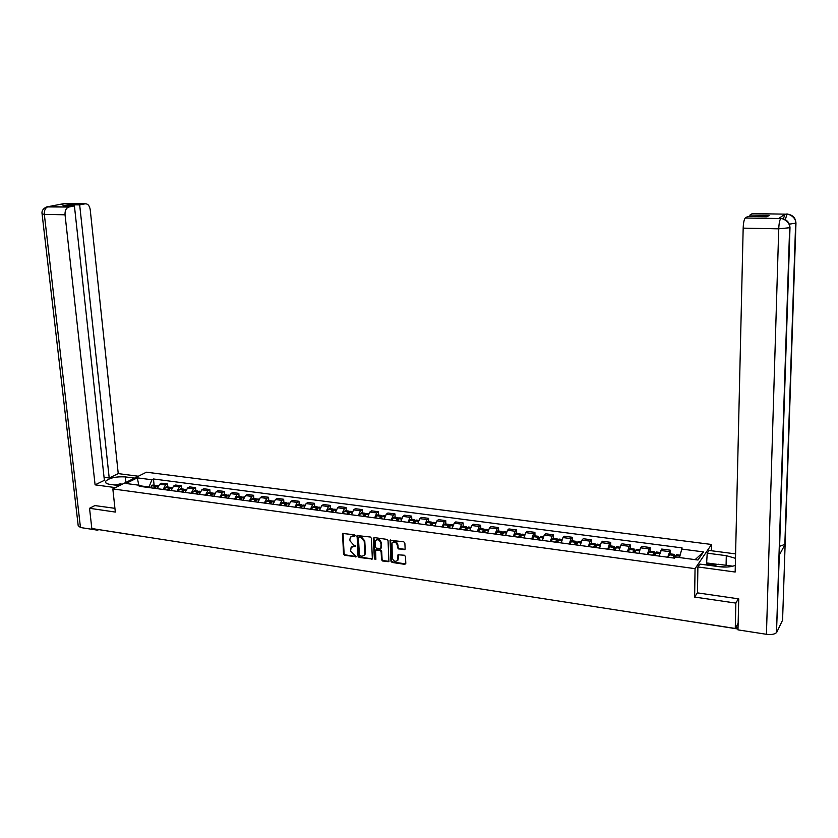<?xml version="1.0" encoding="UTF-8"?>
<svg xmlns="http://www.w3.org/2000/svg" width="838" height="838" viewBox="0 0 838 838"><rect width="100%" height="100%" fill="white"/><g stroke="black" fill="none" stroke-linecap="round" stroke-linejoin="round"><path stroke-width="1.26" d="M355.155 535.65L354.38 534.759L342.543 533.46L343.528 554.044L344.628 555.301L356.223 556.746L350.598 551.163L351.112 547.382L355.752 545.988L353.542 544.899L349.991 540.866L349.896 539.201L350.546 537.022L355.155 535.65M404.094 549.749L405.131 548.775L404.859 543.055L403.717 541.767L390.089 540.311L390.937 561.156L392.069 562.434L404.785 564.351L405.812 563.387L405.498 556.516L404.356 555.227L397.998 554.808L397.662 560.329C395.243 562.12 393.451 561.324 392.268 557.94L392.027 542.982C394.457 541.264 396.238 542.081 397.38 545.444L397.484 547.675L398.626 548.953L405.026 549.299M695.048 568.656L694.629 597.054L735.858 603.098L735.261 628.469L91.824 528.527L89.54 508.289L115.33 512.07L112.837 488.931L695.048 568.656L711.514 544.47L146.43 472.192L112.837 488.931M371.444 538.3L370.323 537.022L357.082 535.545L358.025 556.223L359.125 557.48L372.365 559.009L371.444 538.3M374.303 537.587L386.915 539.379L388.046 540.657L388.916 561.46L382.662 561.02L381.541 559.742L381.112 551.593L379.991 550.315L375.592 550.126L375.874 559.229L374.397 559.009L373.298 538.562L374.303 537.587M711.399 550.755L711.514 544.47M735.858 603.098L738.32 598.803M735.261 628.469L737.964 623.545L738.006 628.898M138.197 535.828L98.863 529.626M95.113 505.461L89.54 508.289M163.075 489.465L165.568 485.003L159.723 484.238L157.219 488.68M159.723 484.238L161.713 483.201L167.548 483.976L167.841 487.035M165.568 485.003L167.548 483.976M181.762 488.889L181.469 485.81L175.561 485.024L173.592 486.071L171.109 490.544M177.028 491.34L179.51 486.847L181.469 485.81M195.841 490.764L195.558 487.664L189.577 486.868L187.628 487.926L185.156 492.43M191.158 493.236L193.609 488.711L195.558 487.664M210.076 492.65L209.804 489.539L203.76 488.743L201.832 489.801L199.381 494.347M205.446 495.164L207.887 490.607L209.804 489.539M224.49 494.567L224.228 491.435L218.1 490.628L216.194 491.707L213.774 496.274M219.912 497.102L222.321 492.514L224.228 491.435M239.071 496.505L238.82 493.362L232.629 492.545L230.733 493.624L228.334 498.233M234.546 499.06L236.945 494.441L238.82 493.362M253.83 498.474L253.589 495.3L247.315 494.472L245.45 495.572L243.072 500.213M249.357 501.051L251.725 496.4L253.589 495.3M268.768 500.454L268.537 497.269L262.189 496.431L260.346 497.542L257.989 502.213M264.347 503.072L266.694 498.38L268.537 497.269M283.893 502.465L283.663 499.259L277.242 498.421L275.419 499.532L273.083 504.235M279.525 505.105L281.851 500.38L283.663 499.259M299.197 504.507L298.977 501.281L292.472 500.422L290.671 501.553L288.366 506.288M294.892 507.168L297.186 502.412L298.977 501.281M314.69 506.561L314.48 503.324L307.892 502.454L306.121 503.596L303.838 508.373M310.437 509.253L312.71 504.466L314.48 503.324M330.371 508.656L330.172 505.387L323.51 504.507L321.761 505.66L319.498 510.468M326.192 511.369L328.433 506.55L330.172 505.387M346.251 510.761L346.063 507.482L339.317 506.592L337.599 507.755L335.368 512.605M342.134 513.516L344.355 508.656L346.063 507.482M362.341 512.898L362.152 509.598L355.322 508.697L353.626 509.881L351.426 514.762M358.276 515.674L360.466 510.782L362.152 509.598M378.619 515.066L378.441 511.746L371.527 510.834L369.862 512.028L367.683 516.941M374.628 517.874L376.786 512.94L378.441 511.746M395.107 517.256L394.949 513.924L387.942 513.003L386.297 514.197L384.16 519.151M391.189 520.094L393.315 515.129L394.949 513.924M411.814 519.476L411.657 516.124L404.565 515.192L402.952 516.397L400.836 521.393M407.959 522.346L410.065 517.339L411.657 516.124M428.721 521.728L428.585 518.355L421.399 517.402L419.817 518.628L417.733 523.666M424.95 524.63L427.024 519.581L428.585 518.355M445.858 524.012L445.732 520.608L438.452 519.654L436.902 520.89L434.849 525.96M442.16 526.945L444.192 521.854L445.732 520.608M463.215 526.316L463.1 522.902L455.725 521.927L454.206 523.184L452.195 528.286M459.601 529.281L461.602 524.159L463.1 522.902M480.803 528.652L480.698 525.216L473.229 524.232L471.742 525.499L469.762 530.643M477.262 531.659L479.231 526.484L480.698 525.216M498.62 531.02L498.526 527.563L490.953 526.568L489.507 527.846L487.569 533.041M495.164 534.057L497.091 528.851L498.526 527.563M516.679 533.429L516.596 529.941L508.928 528.935L507.514 530.234L505.607 535.461M513.306 536.498L515.202 531.25L516.596 529.941M534.979 535.859L534.906 532.35L527.133 531.334L525.751 532.643L523.886 537.912M531.69 538.96L533.544 533.67L534.906 532.35M553.52 538.321L553.468 534.801L545.58 533.764L544.239 535.084L542.416 540.405M550.325 541.463L552.137 536.131L553.468 534.801M572.312 540.824L572.27 537.273L564.288 536.226L562.979 537.567L561.198 542.919M569.222 543.998L570.992 538.625L572.27 537.273M591.366 543.359L591.335 539.787L583.238 538.719L581.981 540.081L580.231 545.475M588.37 546.575L590.099 541.149L591.335 539.787M610.682 545.926L610.672 542.333L602.459 541.254L601.234 542.626L599.537 548.073M607.78 549.183L609.467 543.715L610.672 542.333M630.26 548.534L630.26 544.91L621.943 543.82L620.759 545.203L619.104 550.702M627.463 551.823L629.108 546.313L630.26 544.91M650.12 551.174L650.131 547.528L641.699 546.418L640.557 547.822L638.944 553.363M647.428 554.505L649.021 548.942L650.131 547.528M670.253 553.845L670.285 550.189L661.727 549.058L659.066 556.065M667.666 557.218L670.285 550.189M149.049 487.59L148.986 487.004L141.36 485.977M142.114 486.658L140.774 485.453L126.004 483.484L137.275 477.849L151.94 479.765L148.986 487.004M679.492 557.553L682.08 547.905L153.48 478.98L151.94 479.765M681.284 549.005L703.532 551.917L697.97 560.025L675.428 557.008L674.6 558.15L139.192 486.26L140.774 485.453M694.629 597.054L697.488 592.644M154.098 485.212L153.48 478.98M137.275 477.849L138.825 485.192M695.131 559.648L703.532 551.917M354.474 536.32L355.04 535.901L353.605 535.702L351.311 536.393M351.887 546.732L354.202 546.03L355.637 546.24L355.061 546.659M343.025 533.188L344.104 553.614L345.204 554.871L356.223 556.526L355.658 556.956M357.564 535.262L358.591 555.783L359.701 557.05L372.428 558.904M359.114 536.98L358.423 537.661L359.418 555.217L361.712 556.327L364.321 555.311L364.876 553.279L364.205 541.254L360.633 537.2L359.114 536.98L359.68 536.561L358.79 537.022M364.08 555.594L364.886 554.882L365.441 552.85L364.876 553.279M359.68 536.561L361.209 536.781L364.771 540.835L365.441 552.85M375.969 549.833L380.546 549.885L381.667 551.153L382.097 559.302L383.217 560.58L388.968 561.376M373.968 537.598L374.953 558.569L375.853 559.459M380.672 543.097C379.593 539.829 377.854 538.981 375.445 540.562L375.225 546.952L376.346 548.23L380.756 548.398L381.227 542.668C380.284 539.567 378.608 538.645 376.189 539.923M380.808 548.303L380.913 547.78M381.227 542.668L381.468 547.35M392.802 542.259C395.253 540.95 396.971 541.861 397.924 545.004L398.029 547.235L399.171 548.523L404.639 549.309M397.422 560.643L398.029 558.789M398.511 554.442L398.574 558.349M390.592 539.965L391.482 560.716L392.613 561.994L405.718 563.88M154.632 488.334L155.973 486.857M155.082 488.397L156.423 486.27L157.911 485.715M156.926 485.831L155.02 486.082L153.668 488.208M150.463 487.779L151.804 485.663L153.302 485.108M125.889 482.437L125.312 476.906C116.199 476.424 109.663 477.838 105.693 481.159C104.865 482.73 106.332 483.809 110.092 484.395L119.425 485.652M125.312 476.906L134.551 478.11M138.343 476.225L118.242 473.606L109.212 477.995L79.673 204.881L85.141 203.812L64.463 203.519L48.143 206.661L68.716 207.038C66.076 208.065 64.851 210.642 65.039 214.8L44.341 214.392L80.469 527.521L97.627 530.192L97.543 529.417M104.048 477.304L109.212 477.995M68.402 205.823L68.287 204.713L62.976 205.739L74.414 205.918L104.383 480.331L95.092 484.846L65.039 214.8M115.476 487.622L95.092 484.846M118.242 473.606L90.221 209.668C89.53 205.656 87.843 203.697 85.141 203.812M80.469 527.521L78.196 525.667L42.12 214.161M98.737 529.606L97.627 530.192M74.414 205.918L68.821 207.017M68.287 204.713L79.673 204.881M94.883 505.576L114.932 508.331M63.332 204.001L64.484 203.54L63.028 203.76M46.708 206.902L68.716 207.038M779.361 553.918L776.48 632.648C774.553 634.335 771.211 634.879 766.435 634.293L737.985 629.872L738.739 598.866L697.488 592.875L697.886 566.949L699.824 564.089L719.224 566.708C725.718 567.473 731.082 567.022 735.324 565.357M735.492 558.328L726.295 555.667L707.22 553.174L709.074 550.451L735.586 553.897M697.886 566.949L735.167 572.029L743.17 228.135C743.4 222.761 744.102 219.388 745.265 218.027L747.685 216.497L767.042 216.801L769.158 215.376L749.916 215.083L752.231 213.627L787.186 214.172C792.675 214.79 795.608 217.775 795.964 223.118L785.133 544.312L779.612 546.303M706.518 564.99L707.22 553.174M776.816 632.166L782.577 620.172L785.133 544.312L779.33 554.997L789.993 227.685C789.606 222.227 786.62 219.179 781.037 218.561L779.235 218.498M783.404 218.886L784.902 214.161L778.764 218.488M749.916 215.083L749.884 216.529M707.052 562.979L717.747 564.414M716.008 565.032L706.539 563.754M115.057 485.066L120.169 483.893L122.369 484.186M120.033 485.349L118.231 485.495M713.442 565.933L718.25 564.236L732.81 566.195M726.871 567.033L718.459 566.614M168.448 490.188L169.81 488.701M168.92 490.251L170.25 488.114L171.727 487.559M170.732 487.685L168.826 487.926L167.495 490.062M164.248 489.622L165.578 487.496L167.066 486.93M182.422 492.063L183.805 490.576M182.925 492.136L184.245 489.979L185.711 489.413M184.706 489.549L182.799 489.79L181.479 491.937M178.19 491.497L179.521 489.35L180.987 488.784M196.563 493.97L197.967 492.461M197.098 494.032L198.407 491.875L199.853 491.298M198.836 491.445L196.94 491.676L195.631 493.844M192.311 493.393L193.62 491.236L195.076 490.659M210.872 495.887L212.297 494.378M211.427 495.96L212.726 493.781L214.161 493.194M213.135 493.373L212.203 492.933L211.249 493.582L209.95 495.761M206.588 495.31L207.887 493.132L209.322 492.555M225.349 497.835L226.794 496.316M225.935 497.908L227.224 495.708L228.638 495.122M227.611 495.31L226.669 494.86L225.726 495.509L224.437 497.709M221.033 497.248L222.321 495.059L223.746 494.472M240.003 499.794L241.459 498.285M240.621 499.877L241.889 497.667L243.292 497.07M242.255 497.28L241.313 496.808L240.38 497.468L239.102 499.678M235.656 499.218L236.934 497.007L238.338 496.41M254.836 501.794L256.302 500.286M255.475 501.878L256.742 499.647L258.125 499.039M257.077 499.28L256.135 498.778L255.213 499.438L253.945 501.669M250.457 501.197L251.725 498.977L253.107 498.38M269.846 503.806L271.323 502.308M270.517 503.9L271.763 501.648L273.136 501.04M272.078 501.302L271.124 500.768L270.213 501.438L268.967 503.69M265.437 503.209L266.694 500.977L268.066 500.359M285.035 505.848L286.533 504.35M285.748 505.943L286.984 503.68L288.324 503.062M287.256 503.345L286.313 502.79L285.412 503.47L284.176 505.733M280.604 505.251L281.84 502.989L283.192 502.381M300.423 507.912L301.921 506.435M301.156 508.006L302.371 505.733L303.702 505.105M302.633 505.419L301.68 504.832L300.79 505.513L299.564 507.797M295.95 507.315L297.176 505.031L298.506 504.413M315.989 509.996L317.508 508.54M316.754 510.101L317.969 507.807L319.278 507.179M318.189 507.524L317.235 506.906L315.151 509.892M311.485 509.399L312.7 507.105L314.009 506.477M331.754 512.112L333.273 510.677M332.56 512.228L333.744 509.913L335.032 509.274M333.943 509.661L332.979 509.001L330.926 512.008M327.218 511.505L328.412 509.2L329.711 508.561M347.718 514.26L349.247 512.856M348.556 514.375L349.729 512.039L350.996 511.39M349.886 511.819L348.933 511.117L346.901 514.155M343.151 513.652L344.324 511.327L345.602 510.677M363.881 516.428L365.41 515.056M364.75 516.543L365.913 514.197L367.159 513.537M366.038 514.019L365.075 513.265L363.074 516.323M359.272 515.81L360.445 513.474L361.702 512.814M380.243 518.628L381.332 516.973L381.782 517.297M381.154 518.753L382.296 516.386L383.521 515.716M382.39 516.239L381.426 515.443L379.457 518.523M375.613 518.01L376.754 515.642L377.99 514.982M396.824 520.848L397.893 519.183L398.354 519.581M397.767 520.985L398.898 518.596L400.103 517.926M398.951 518.502L397.987 517.643L396.049 520.754M392.153 520.23L393.284 517.842L394.499 517.182M413.605 523.111L414.663 521.425L415.135 521.896M414.59 523.237L415.7 520.838L416.884 520.157M418.288 521.184L415.7 520.838L414.768 519.874L412.862 523.006M408.902 522.472L410.023 520.073L411.217 519.403M430.617 525.395L431.654 523.687L432.136 524.263M431.643 525.531L432.733 523.101L433.885 522.42M435.404 523.457L432.733 523.101L431.759 522.137L429.884 525.29M425.882 524.756L426.971 522.336L428.145 521.655M447.848 527.71L448.864 525.992L449.357 526.673M448.906 527.846L451.116 524.703M452.698 525.887L449.912 525.52L448.969 524.42L447.125 527.605M443.072 527.06L444.15 524.63L445.292 523.928M465.3 530.045L466.295 528.317L466.787 529.134M466.399 530.192L468.568 527.029M467.342 527.94L466.399 526.735L464.598 529.951M460.491 529.407L461.549 526.945L462.67 526.243M482.981 532.423L483.955 530.674L484.448 531.669L483.369 531.512M484.123 532.58L486.239 529.375M485.003 530.402L484.06 529.092L482.3 532.329M478.131 531.774L480.268 528.579M500.904 534.833L501.857 533.073L502.329 534.256M502.088 534.99L504.162 531.763M502.894 532.905L501.962 531.47L500.234 534.738M496.012 534.173L498.107 530.957M519.057 537.263L519.989 535.492L520.461 536.907M520.293 537.43L522.315 534.173M521.016 535.472L520.105 533.879L518.408 537.179M514.134 536.603L516.177 533.356M537.462 539.735L538.373 537.944L538.824 539.62M538.74 539.913L540.709 536.624M539.379 538.09L538.488 536.32L536.833 539.651M532.497 539.075L534.487 535.796M556.107 542.238L556.998 540.437L557.438 542.406L559.355 539.096M557.982 540.782L557.113 538.803L555.5 542.155M551.111 541.568L553.049 538.258M575.015 544.784L575.884 542.961L576.303 544.951M576.387 544.962L578.251 541.61M576.827 543.558L575.999 541.317L574.428 544.7M569.976 544.103L571.862 540.761M594.184 547.35L595.022 545.517L595.42 547.518M595.598 547.539L597.41 544.155M595.944 546.407L595.137 543.862L593.618 547.277M589.104 546.669L590.937 543.296M613.615 549.958L614.432 548.104L614.799 550.116M615.082 550.157L616.831 546.743M615.302 549.351L614.547 546.439L613.07 549.885M608.493 549.278L610.274 545.873M633.308 552.609L634.104 550.734L634.45 552.755M634.827 552.808L636.524 549.361M634.942 552.389L634.23 549.058L632.795 552.535M628.154 551.917L629.872 548.481M653.294 555.29L654.059 553.394L654.373 555.437M652.792 555.217L654.174 551.708L654.845 555.5L656.5 552.022M648.088 554.588L649.743 551.121M673.553 558.014L674.286 556.097L674.58 558.15M675.48 557.019L676.748 554.714M675.03 557.553L674.412 554.4L673.071 557.94M668.305 557.301L669.897 553.803M649.021 548.942L640.557 547.822M629.108 546.313L620.759 545.203M609.467 543.715L601.234 542.626M590.099 541.149L581.981 540.081M570.992 538.625L562.979 537.567M552.137 536.131L544.239 535.084M533.544 533.67L525.751 532.643M515.202 531.25L507.514 530.234M497.091 528.851L489.507 527.846M479.231 526.484L471.742 525.499M461.602 524.159L454.206 523.184M444.192 521.854L436.902 520.89M427.024 519.581L419.817 518.628M410.065 517.339L402.952 516.397M393.315 515.129L386.297 514.197M376.786 512.94L369.862 512.028M360.466 510.782L353.626 509.881M344.355 508.656L337.599 507.755M328.433 506.55L321.761 505.66M312.71 504.466L306.121 503.596M297.186 502.412L290.671 501.553M281.851 500.38L275.419 499.532M266.694 498.38L260.346 497.542M251.725 496.4L245.45 495.572M236.945 494.441L230.733 493.624M222.321 492.514L216.194 491.707M207.887 490.607L201.832 489.801M193.609 488.711L187.628 487.926M179.51 486.847L173.592 486.071M669.216 551.614L660.637 550.482M735.984 627.149L737.869 627.442M738.006 629.024L676.675 619.376M139.129 535.88L137.987 535.702M353.605 535.702L353.028 536.121M354.202 546.03L353.626 546.449M345.204 554.871L344.628 555.301M344.104 553.614L343.528 554.044M342.91 533.733L342.333 534.152M372.093 558.904L371.527 559.344M359.701 557.05L359.125 557.48M358.591 555.783L358.025 556.223M357.449 535.807L356.883 536.226M364.771 540.835L364.205 541.254M361.209 536.781L360.633 537.2M388.602 561.387L388.046 561.827M383.217 560.58L382.662 561.02M382.097 559.302L381.541 559.742M381.667 551.153L381.112 551.593M380.546 549.885L379.991 550.315M376.985 549.361L376.43 549.791M374.953 558.569L374.397 559.009M373.863 538.132L373.298 538.562M399.171 548.523L398.626 548.953M398.029 547.235L397.484 547.675M397.924 545.004L397.38 545.444M398.406 554.955L397.861 555.395M405.33 563.901L404.785 564.351M392.613 561.994L392.069 562.434M391.482 560.716L390.937 561.156M390.477 540.5L389.921 540.929M157.837 486.459L156.423 486.27M155.02 486.082L151.804 485.663M154.936 486.187L151.72 485.757M157.795 486.564L156.339 486.375M44.341 214.392L42.078 213.805C40.863 207.96 49.526 205.823 48.049 206.703C45.378 207.719 44.142 210.275 44.341 214.392M784.902 214.161L787.175 214.172M745.317 217.995L781.016 218.55M766.435 634.293L778.732 228.837L743.17 228.135M726.085 565.294L726.295 555.667M795.964 223.118L789.365 224.155M789.993 227.685L778.732 228.837C779.005 223.39 779.665 219.985 780.723 218.603L780.765 218.571M785.342 219.671L786.934 214.193M171.727 488.313L170.25 488.114M168.826 487.926L165.578 487.496M168.752 488.03L165.505 487.59M171.685 488.418L170.177 488.219M185.785 490.188L184.245 489.979M182.799 489.79L179.521 489.35M182.726 489.895L179.437 489.455M185.732 490.293L184.161 490.083M199.999 492.084L198.407 491.875M196.94 491.676L193.62 491.236M196.867 491.78L193.536 491.33M199.947 492.189L198.323 491.969M214.381 494.001L212.726 493.781M211.249 493.582L207.887 493.132M211.176 493.687L207.814 493.236M214.339 494.106L212.653 493.886M228.942 495.939L227.224 495.708M225.726 495.509L222.321 495.059M225.652 495.614L222.248 495.164M228.9 496.044L227.15 495.813M243.669 497.908L241.889 497.667M240.38 497.468L236.934 497.007M240.307 497.573L236.861 497.112M241.009 499.06L240.485 498.987M243.628 498.013L241.815 497.772M258.586 499.888L256.742 499.647M255.213 499.438L251.725 498.977M255.129 499.542L251.651 499.081M255.862 501.051L255.307 500.977M258.544 500.003L256.658 499.752M273.68 501.899L271.763 501.648M270.213 501.438L266.694 500.977M270.14 501.553L266.61 501.082M270.904 503.062L270.307 502.989M273.638 502.014L271.69 501.753M288.963 503.942L286.984 503.68M285.412 503.47L281.84 502.989M285.339 503.575L281.767 503.093M286.125 505.105L285.496 505.021M288.911 504.057L286.9 503.785M304.424 506.005L302.371 505.733M300.79 505.513L297.176 505.031M300.716 505.628L297.102 505.146M301.533 507.168L300.873 507.074M304.383 506.11L302.298 505.838M320.085 508.09L317.969 507.807M316.355 507.598L312.7 507.105M316.282 507.702L312.626 507.21M317.131 509.253L316.439 509.158M320.043 508.205L317.895 507.912M335.944 510.206L333.744 509.913M332.12 509.693L328.412 509.2M332.047 509.808L328.339 509.305M332.927 511.369L332.194 511.274M335.902 510.321L333.671 510.017M351.991 512.343L349.729 512.039M348.084 511.819L344.324 511.327M348.011 511.934L344.261 511.431M348.912 513.516L348.147 513.411M351.96 512.458L349.656 512.154M368.259 514.511L365.913 514.197M364.237 513.977L360.445 513.474M364.174 514.082L360.371 513.579M365.106 515.684L364.31 515.569M368.217 514.626L365.839 514.312M384.715 516.711L382.296 516.386M380.609 516.156L376.754 515.642M380.536 516.271L376.691 515.758M381.51 517.874L380.672 517.758M384.684 516.826L382.233 516.491M401.392 518.932L398.898 518.596M397.181 518.366L393.284 517.842M397.118 518.481L393.221 517.957M398.113 520.105L397.243 519.979M401.36 519.047L398.825 518.712M413.972 520.608L410.023 520.073M413.899 520.723L409.96 520.189M414.936 522.357L414.024 522.231M418.246 521.299L415.638 520.953M430.973 522.87L426.971 522.336M430.91 522.985L426.909 522.451M431.979 524.63L431.025 524.504M435.362 523.582L432.67 523.216M452.73 525.772L449.985 525.405M448.204 525.164L444.15 524.63M448.131 525.279L444.088 524.745M449.241 526.945L448.246 526.809M470.296 528.108L467.457 527.731M465.656 527.49L461.549 526.945M465.593 527.605L461.487 527.06M466.724 529.291L465.687 529.145M470.254 528.233L467.395 527.846M488.093 530.485L485.16 530.098M483.337 529.846L479.179 529.291M483.275 529.972L479.116 529.417M488.051 530.601L485.097 530.213M506.121 532.884L503.104 532.486M501.25 532.235L497.039 531.68M501.187 532.36L496.976 531.795M502.329 534.057L501.281 533.911M506.089 533.01L503.041 532.601M524.399 535.325L521.278 534.906M519.403 534.654L515.14 534.089M519.351 534.78L515.077 534.204M520.45 536.477L519.424 536.341M524.368 535.451L521.226 535.032M542.919 537.797L539.703 537.368M537.807 537.116L533.481 536.53M537.745 537.231L533.418 536.655M538.813 538.939L537.818 538.803M542.888 537.912L539.651 537.483M561.69 540.301L558.38 539.85M556.453 539.599L552.074 539.012M556.401 539.714L552.012 539.138M557.427 541.432L556.463 541.306M561.659 540.416L558.328 539.976M580.724 542.835L577.309 542.375M575.36 542.113L570.908 541.526M575.308 542.238L570.856 541.641M576.293 543.956L575.36 543.831M580.692 542.961L577.256 542.5M600.018 545.402L596.499 544.93M594.519 544.669L590.015 544.072M594.467 544.794L589.962 544.197M595.409 546.523L594.519 546.397M599.987 545.528L596.447 545.056M619.575 548.01L615.961 547.528M613.95 547.256L609.383 546.648M613.898 547.382L609.331 546.774M614.799 549.12L613.94 549.005M619.544 548.136L615.909 547.654M639.415 550.65L635.686 550.157M633.643 549.885L629.013 549.267M633.601 550.011L628.961 549.393M634.45 551.75L633.633 551.634M639.384 550.786L635.633 550.283M659.527 553.331L655.683 552.829M653.619 552.546L648.926 551.928M653.567 552.671L648.874 552.053M654.384 554.421L653.598 554.316M659.496 553.468L655.641 552.954M679.807 556.034L675.973 555.531M673.878 555.248L669.112 554.609M673.825 555.374L669.059 554.746M674.59 557.123L673.846 557.019M679.775 556.17L675.92 555.657M676.224 619.303L676.748 619.492M364.886 554.882L364.321 555.311M381.311 547.968L380.756 548.398M398.207 559.878L397.662 560.329M158.214 485.757L157.418 485.652M156.004 485.464L152.799 485.034M105.892 482.918L105.693 481.159M61.583 204.346L65.542 203.582M784.86 214.193L786.903 214.214C785.007 213.114 796.351 215.46 795.65 223.285L784.829 544.7M745.265 218.027L780.723 218.603C778.722 217.503 790.276 219.776 789.637 227.873L776.48 632.648M172.094 487.601L171.235 487.486M169.81 487.297L166.563 486.868M186.141 489.476L185.219 489.35M183.773 489.162L180.495 488.722M200.355 491.361L199.371 491.225M197.904 491.037L194.584 490.597M214.738 493.278L213.68 493.132M212.203 492.933L208.84 492.493M229.298 495.206L228.166 495.059M226.669 494.86L223.275 494.41M244.026 497.164L242.821 497.007M241.313 496.808L237.877 496.347M258.932 499.155L257.664 498.977M256.135 498.778L252.647 498.317M274.026 501.155L272.675 500.977M271.124 500.768L267.605 500.307M289.299 503.188L287.874 502.999M286.313 502.79L282.741 502.318M304.76 505.241L303.262 505.042M301.68 504.832L298.066 504.35M320.42 507.325L318.838 507.116M317.235 506.906L313.58 506.414M336.268 509.431L334.613 509.211M332.979 509.001L329.282 508.509M352.327 511.568L350.577 511.337M348.933 511.117L345.183 510.614M368.573 513.725L366.751 513.485M365.075 513.265L361.283 512.762M385.04 515.915L383.123 515.663M381.426 515.443L377.582 514.93M401.706 518.135L399.705 517.874M397.987 517.643L394.101 517.119M418.602 520.377L416.496 520.105M414.768 519.874L410.819 519.351M435.708 522.661L433.508 522.367M431.759 522.137L427.757 521.603M453.033 524.965L450.739 524.661M448.969 524.42L444.915 523.886M470.589 527.301L468.201 526.976M466.399 526.735L462.304 526.191M488.376 529.658L485.893 529.333M484.06 529.092L479.912 528.537M506.403 532.057L503.816 531.711M501.962 531.47L497.751 530.904M524.682 534.487L521.98 534.131M520.105 533.879L515.841 533.314M543.192 536.949L540.384 536.582M538.488 536.32L534.162 535.754M561.963 539.442L559.04 539.054M557.113 538.803L552.734 538.216M580.985 541.976L577.948 541.568M575.999 541.317L571.558 540.72M600.27 544.543L597.117 544.124M595.137 543.862L590.643 543.265M619.827 547.141L616.559 546.701M614.547 546.439L609.98 545.831M639.656 549.78L636.262 549.33M634.23 549.058L629.6 548.44M659.757 552.452L656.238 551.98M654.174 551.708L649.481 551.09M679.995 555.144L676.507 554.683M674.412 554.4L669.656 553.771"/></g></svg>
